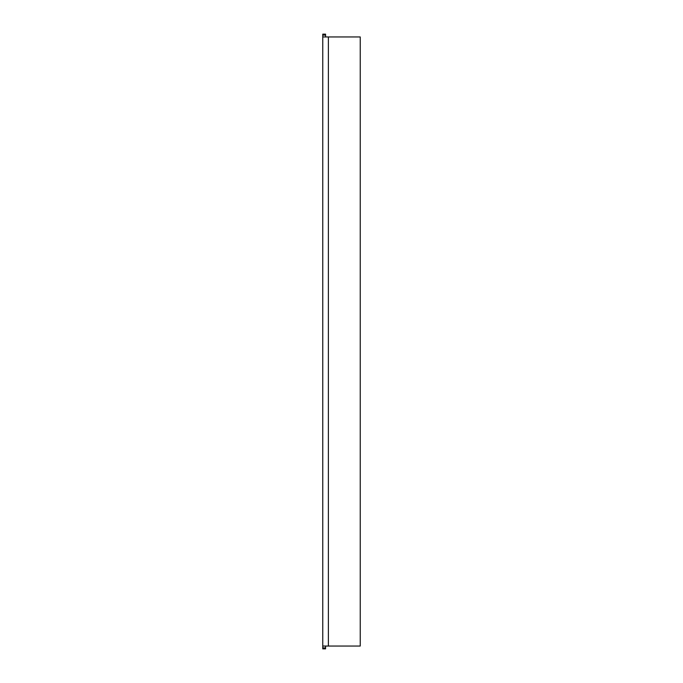 <?xml version="1.0" encoding="UTF-8"?>
<svg xmlns="http://www.w3.org/2000/svg" width="683" height="683" viewBox="0 0 683 683"><rect width="100%" height="100%" fill="white"/><g stroke="black" fill="none" stroke-linecap="round" stroke-linejoin="round"><path stroke-width="1.02" d="M322.76 647.911L325.569 647.911L325.569 648.85L322.76 648.85L322.76 646.041L360.24 646.041L360.24 36.959L322.76 36.959L322.76 34.15L325.569 34.15L325.569 36.959M325.569 647.911L325.569 646.041M322.76 646.041L322.76 36.959M322.76 35.089L325.569 35.089M328.378 36.959L328.378 646.041"/></g></svg>
